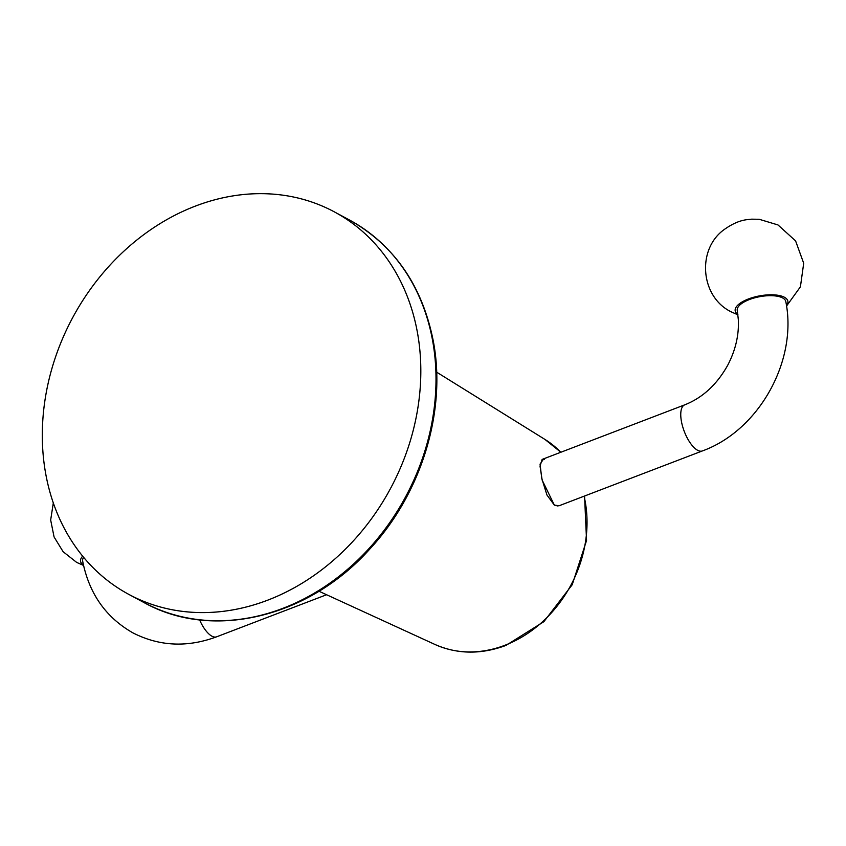 <?xml version="1.0" encoding="UTF-8"?>
<svg xmlns="http://www.w3.org/2000/svg" width="846" height="846" viewBox="0 0 846 846"><rect width="100%" height="100%" fill="white"/><g stroke="black" fill="none" stroke-linecap="round" stroke-linejoin="round"><path stroke-width="1.27" d="M545.004 439.465A116.494 96.804 118.2 0 1 560.803 452.272A116.494 96.804 118.2 0 0 545.004 439.465L436.642 372.155L545.004 439.465L560.866 452.25M434.876 644.43A116.494 96.804 118.2 0 0 504.893 645.276A116.494 96.804 118.2 0 0 584.078 496.2A116.494 96.804 118.2 0 1 504.893 645.276A116.494 96.804 118.2 0 1 434.876 644.43L318.942 591.227L434.876 644.43C457.348 654.339 481.057 654.656 506.024 645.392L543.872 621.683L572.213 584.734L586.553 540.499L584.554 496.02M544.517 459.547L543.365 459.272L540.055 464.147L541.768 478.413L546.939 494.984L554.352 505.115L558.011 506.024M45.79 474.215A217.126 180.431 118.2 0 1 195.405 206.096A217.126 180.431 118.2 0 1 417.342 332.034A217.126 180.431 118.2 0 1 267.727 600.152A217.126 180.431 118.2 0 1 45.79 474.215A217.126 180.431 118.2 0 1 125.546 249.665A217.126 180.431 118.2 0 1 334.329 211.86A217.126 180.431 118.2 0 1 417.342 332.034A217.126 180.431 118.2 0 1 337.575 556.594A217.126 180.431 118.2 0 1 128.804 594.389A217.126 180.431 118.2 0 1 45.79 474.215M554.352 505.115L542.149 480.094L540.034 466.135L542.138 459.41L684.7 404.853A24.671 9.888 69.1 0 0 682.595 426.384A24.671 9.888 69.1 0 0 697.633 450.294A24.671 9.888 69.1 0 0 702.339 450.95L559.143 505.739L554.352 505.115M83.627 557.345A24.671 9.518 169.6 0 0 82.633 560.983C88.999 593.437 105.771 617.411 132.959 632.893C159.418 646.365 187.294 647.676 216.608 636.816A24.671 9.888 -110.9 0 1 211.902 636.171A24.671 9.888 -110.9 0 1 199.603 619.875M82.654 556.16A26.776 10.332 169.6 0 0 83.447 564.98M702.339 450.95C758.894 430.54 797.831 360.734 785.797 301.578A24.671 9.518 169.6 0 0 782.635 297.951A24.671 9.518 169.6 0 0 754.442 297.898A24.671 9.518 169.6 0 0 737.257 310.482L738.325 319.577C739.087 334.984 735.555 350.191 727.74 365.197C716.922 384.57 702.571 397.8 684.7 404.853M786.463 305.596A26.776 10.332 169.6 0 0 784.432 297.263A26.776 10.332 -10.4 0 0 749.112 298.712A26.776 10.332 -10.4 0 0 737.86 314.342M128.804 594.389L143.989 602.553C212.209 640.782 308.6 617.622 369.691 549.17C421.445 493.609 446.762 410.976 433.289 341.065C422.26 285.62 394.342 245.266 349.514 220.023A217.126 180.431 118.2 0 1 432.528 340.198A217.126 180.431 118.2 0 1 352.761 564.747A217.126 180.431 118.2 0 1 143.989 602.553A217.126 180.431 118.2 0 1 136.513 598.249M334.329 211.86L349.514 220.023M326.588 594.738L216.608 636.816M53.309 502.958L50.665 520.026L54.081 536.967L63.112 551.698L76.648 562.389L83.543 565.435M786.526 306.062L800.411 286.826L803.7 263.265L795.589 240.899L777.982 224.941L759.169 219.273L751.523 219.167C748.499 219.854 739.721 218.543 724.271 229.499C696.417 249.295 700.361 296.988 731.272 311.878L737.913 314.849"/></g></svg>
